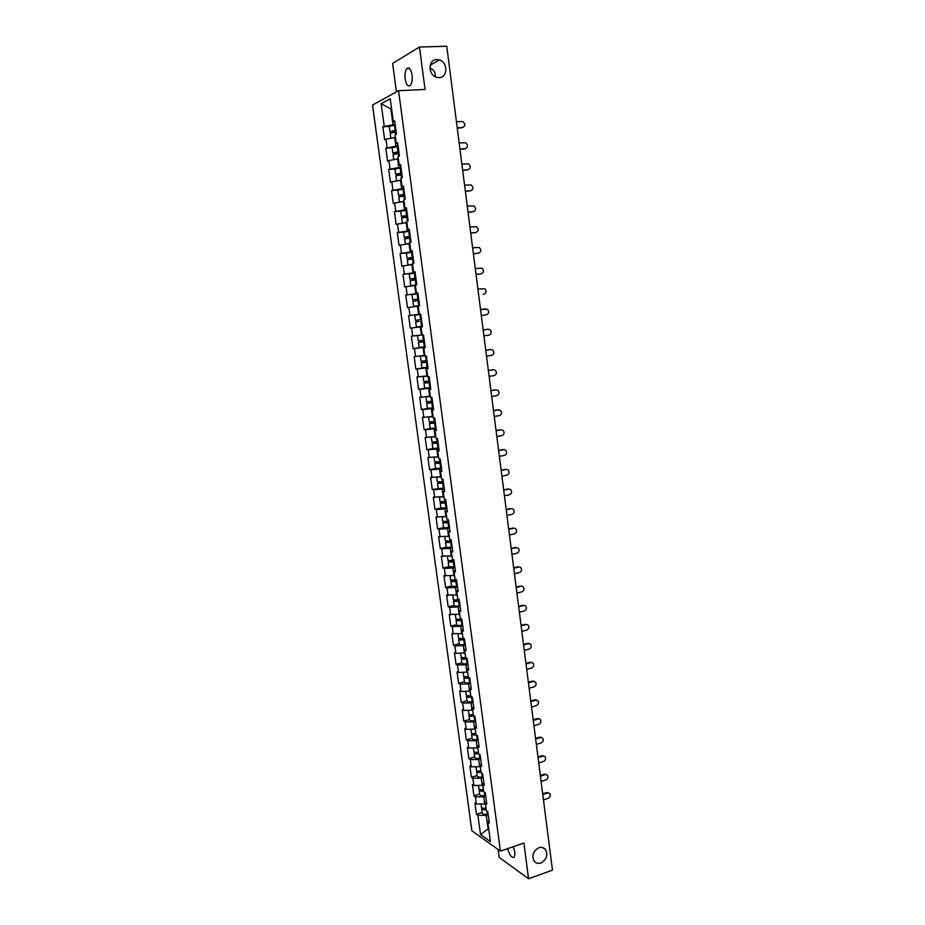 <?xml version="1.0" encoding="UTF-8"?>
<svg xmlns="http://www.w3.org/2000/svg" width="925" height="925" viewBox="0 0 925 925"><rect width="100%" height="100%" fill="white"/><g stroke="black" fill="none" stroke-linecap="round" stroke-linejoin="round"><path stroke-width="1.39" d="M435.085 76.625L435.212 74.104C434.877 71.445 433.131 69.41 429.94 67.999M439.144 77.631C447.792 77.735 448.058 62.391 439.433 59.917L436.797 59.512C428.217 59.327 427.766 74.52 436.265 77.168L439.144 77.631M540.871 862.99C546.582 859.649 548.143 855.186 545.553 849.578C543.842 847.508 541.622 846.895 538.893 847.728C533.193 851.012 531.597 855.475 534.13 861.106C535.852 863.233 538.096 863.857 540.871 862.99M513.306 846.71L514.913 852.341L514.404 857.047C511.999 858.388 509.756 855.59 507.675 848.653M405.162 78.937C404.664 74.162 405.231 70.705 406.861 68.543C409.208 66.935 410.943 69.097 412.053 75.029C412.538 79.804 411.972 83.262 410.353 85.389C408.006 86.996 406.272 84.846 405.162 78.937M435.236 75.653L435.236 74.335M498.101 849.52L499.165 857.417L528.58 878.75L552.468 870.136L446.752 46.25L419.488 47.048L392.616 63.409L396.432 91.852M372.532 105.057L471.866 830.777L500.413 851.162L398.548 90.696L372.532 105.057M488.689 828.522L480.526 834.512L490.447 841.565L487.822 822.071L489.325 823.1L487.776 811.641L486.272 810.635L485.278 803.282L486.446 801.697M480.526 834.512L477.913 815.307L476.456 814.312L482.145 812.451M485.371 803.906L476.375 804.045L474.93 803.073L476.456 814.312M476.375 804.045L475.392 796.795L473.947 795.847L479.647 794.02M482.862 785.313L473.854 785.487L472.409 784.562L473.947 795.847M473.854 785.487L472.872 778.214L471.415 777.301L477.138 775.508M480.341 766.64L471.322 766.848L469.877 765.969L471.415 777.301M471.322 766.848L470.328 759.541L468.882 758.673L474.618 756.928M477.809 747.886L468.778 748.14L467.333 747.296L468.882 758.673M468.778 748.14L467.784 740.798L466.339 739.977L472.097 738.254M475.265 729.05L466.223 729.339L464.789 728.542L466.339 739.977M466.223 729.339L465.217 721.974L463.783 721.188L469.553 719.511M472.71 710.134L463.656 710.469L462.222 709.718L463.783 721.188M463.656 710.469L462.65 703.069L461.217 702.329L467.009 700.688M470.154 691.137L461.078 691.518L459.644 690.802L461.217 702.329M461.078 691.518L460.072 684.084L458.638 683.39L464.442 681.794M467.576 672.059L458.488 672.487L457.066 671.816L458.638 683.39M458.488 672.487L457.482 665.017L456.048 664.37L461.876 662.809M464.986 652.911L455.898 653.374L454.464 652.738L456.048 664.37M455.898 653.374L454.88 645.87L453.447 645.268L459.297 643.742M462.396 633.671L451.863 633.59L453.447 645.268M453.285 634.168L452.256 626.641L450.833 626.075L456.696 624.595M459.783 614.35L449.238 614.362L450.833 626.075M450.66 614.894L449.631 607.332L448.22 606.812L454.094 605.378M457.17 594.937L446.613 595.041L448.22 606.812M448.035 595.527L446.995 587.942L445.584 587.467L451.481 586.068M454.325 575.5L443.977 575.639L445.584 587.467M445.387 576.09L444.347 568.459L442.936 568.031L448.856 566.678M451.897 555.879L441.317 556.156L442.936 568.031M442.728 556.561L441.688 548.895L440.277 548.513L446.22 547.207M449.249 536.222L438.658 536.592L440.277 548.513M440.069 536.951L439.017 529.25L437.618 528.915L443.572 527.643M446.578 516.485L435.987 516.948L437.618 528.915M437.386 517.248L436.334 509.525L434.935 509.236L440.913 507.998M443.908 496.656L433.293 497.211L434.935 509.236M434.704 497.465L433.64 489.707L432.241 489.464L444.162 488.042M441.225 476.745L430.599 477.381L432.241 489.464M431.998 477.601L430.934 469.808L429.535 469.611L435.571 468.466M438.519 456.742L427.893 457.482L429.535 469.611M429.281 457.644L428.217 449.816L426.83 449.677L432.935 448.556M435.814 436.658L425.165 437.49L426.83 449.677M426.564 437.606L425.488 429.743L424.101 429.639L430.391 428.541M433.085 416.481L422.436 417.406L424.101 429.639M423.823 417.476L422.748 409.578L421.361 409.532L428.044 408.411M430.356 396.212L419.684 397.241L421.361 409.532M421.072 397.253L419.996 389.321L418.609 389.321L426.252 388.107M427.604 375.862L416.932 376.984L418.609 389.321M418.308 376.949L417.233 368.983L415.857 369.029L427.882 367.213L421.927 367.838L421.245 362.808L427.2 362.172M424.853 355.408L414.169 356.634L415.857 369.029M415.545 356.553L414.446 348.552L413.082 348.656L425.142 346.921M422.078 334.873L411.382 336.203L413.082 348.656M412.758 336.064L411.66 328.028L410.295 328.178L422.401 326.537M408.584 315.668L420.713 314.084L408.584 315.668L410.295 328.178M409.96 315.483L408.862 307.412L407.497 307.62L405.786 295.052L417.95 293.56M417.927 293.364L405.786 295.052M407.15 294.821L406.04 286.715L404.676 286.97L402.965 274.343L415.175 272.944M415.117 272.563L402.965 274.343M404.329 274.054L403.219 265.914L401.855 266.227L400.132 253.554L408.792 252.617M412.307 251.669L400.132 253.554M401.485 253.207L400.375 245.032L399.022 245.391L397.288 232.661L404.456 231.944M409.474 230.683L397.288 232.661M398.64 232.267L397.519 224.047L396.178 224.463L394.432 211.675L401.068 211.073M406.642 209.617L394.432 211.675M395.784 211.224L394.663 202.968L393.31 203.442L391.564 190.596L397.981 190.064M403.786 188.434L391.564 190.596M392.905 190.088L391.784 181.797L390.442 182.329L388.685 169.425L395.021 168.94M400.918 167.171L388.685 169.425M390.026 168.859L388.893 160.534L387.552 161.112L385.783 148.15L392.119 147.722M398.039 145.803L385.783 148.15M387.124 147.537L385.991 139.178L384.65 139.814L382.881 126.783L389.228 126.413M395.148 124.343L382.881 126.783M384.21 126.124L381.158 103.704L390.211 98.767L393.298 121.58L394.825 121.996M419.291 314.222L420.713 314.049L419.291 314.222L418.181 306.013L419.603 305.805L417.869 292.959L416.458 293.202L415.337 284.958L416.759 284.692L415.013 271.788L413.602 272.089L412.481 263.81L413.903 263.486L412.157 250.525L410.746 250.883L409.625 242.558L411.024 242.188L409.278 229.169L407.867 229.573L406.734 221.214L408.145 220.786L406.376 207.709L404.977 208.171L403.843 199.777L405.243 199.291L403.473 186.156L402.074 186.677L400.941 178.236L402.34 177.692L400.56 164.5L399.161 165.078L398.016 156.602L399.415 156.001L397.623 142.739L396.235 143.375L395.091 134.865L396.478 134.206L394.674 120.886L393.298 121.58M420.713 314.038L422.436 326.814L421.014 326.976L422.112 335.151L423.534 335.012L425.257 347.742L423.823 347.846L424.922 355.986L426.356 355.894L428.067 368.566L426.633 368.624L427.72 376.718L429.154 376.683L430.853 389.298L429.42 389.309L430.507 397.368L431.94 397.38L433.64 409.937L432.195 409.891L433.282 417.915L434.727 417.984L436.403 430.495L434.97 430.391L436.045 438.381L437.49 438.508L439.167 450.949L437.722 450.799L438.797 458.754L440.242 458.927L441.907 471.322L440.462 471.114L441.526 479.034L442.983 479.254L444.647 491.591L443.191 491.348L444.254 499.234L445.711 499.5L447.365 511.779L445.908 511.49L446.972 519.341L448.428 519.653L450.07 531.887L448.613 531.54L449.666 539.356L451.134 539.714L452.776 551.89L451.308 551.497L452.36 559.278L453.828 559.694L455.458 571.823L453.99 571.373L455.031 579.119L456.499 579.582L458.129 591.653L456.661 591.168L457.702 598.88L459.17 599.388L460.789 611.402L459.32 610.87L460.349 618.548L461.829 619.103L463.448 631.07L461.968 630.48L462.997 638.134L464.477 638.736L466.084 650.645L464.604 650.021L465.633 657.629L467.113 658.276L468.709 670.139L467.229 669.469L468.247 677.042L469.738 677.736L471.322 689.553L469.842 688.824L470.86 696.375L472.34 697.115L473.935 708.874L472.444 708.111L473.45 715.626L474.941 716.413L476.525 728.114L475.034 727.304L476.04 734.785L477.531 735.618L479.104 747.273L477.612 746.417L478.618 753.875L480.11 754.742L481.682 766.351L480.179 765.461L481.185 772.872L482.677 773.797L484.238 785.348L482.734 784.412L483.729 791.8L485.232 792.76L486.793 804.264L485.278 803.282M485.706 796.228L483.763 796.853L484.746 804.114M483.763 796.853L475.392 796.795M483.197 777.601L481.243 778.214L482.237 785.51M481.243 778.214L472.872 778.214M482.734 784.412L483.902 782.885M480.676 758.905L478.722 759.506L479.705 766.837M478.722 759.506L470.328 759.541M480.179 765.461L481.358 763.981M478.144 740.127L476.19 740.717L477.173 748.071M476.19 740.717L467.784 740.798M477.612 746.417L478.803 744.995M475.6 721.269L473.635 721.847L474.629 729.235M473.635 721.847L465.217 721.974M475.034 727.304L476.225 725.94M473.045 702.341L471.079 702.896L472.085 710.319M471.079 702.896L462.65 703.069M472.444 708.111L473.646 706.793M470.49 683.321L468.512 683.864L469.518 691.322M468.512 683.864L460.072 684.084M469.842 688.824L471.056 687.564M467.911 664.219L465.934 664.751L466.94 672.232M465.934 664.751L457.482 665.017M467.229 669.469L468.455 668.255M465.321 645.037L463.333 645.558L464.35 653.073M463.333 645.558L454.88 645.87M464.604 650.021L465.842 648.864M462.731 625.774L460.731 626.283L461.748 633.833M460.731 626.283L452.256 626.641M461.968 630.48L463.217 629.382M460.118 606.43L458.118 606.927L459.147 614.501M458.118 606.927L449.631 607.332M459.32 610.87L460.581 609.818M457.505 587.005L455.493 587.491L456.522 595.099M455.493 587.491L446.995 587.942M456.661 591.168L457.933 590.173M454.869 567.499L452.857 567.962L453.897 575.604M452.857 567.962L444.347 568.459M453.99 571.373L455.273 570.436M452.233 547.901L450.209 548.352L451.25 556.029M450.209 548.352L441.688 548.895M451.308 551.497L452.603 550.618M449.585 528.221L447.55 528.661L448.59 536.361M447.55 528.661L439.017 529.25M448.613 531.54L449.92 530.719M446.914 508.449L444.879 508.877L445.931 516.624M444.879 508.877L436.334 509.525M445.908 511.49L447.226 510.727M444.243 488.608L442.196 489.013L443.248 496.783M442.196 489.013L433.64 489.707M443.191 491.348L444.52 490.643M441.549 468.663L439.502 469.056L440.566 476.872M439.502 469.056L430.934 469.808M440.462 471.114L441.792 470.467M438.855 448.637L436.797 449.018L437.86 456.869M436.797 449.018L428.217 449.816M437.722 450.799L439.063 450.209M436.137 428.529L434.079 428.888L435.143 436.773M434.079 428.888L425.488 429.743M434.97 430.391L436.322 429.871M433.42 408.33L431.351 408.677L432.426 416.585M431.351 408.677L422.748 409.578M432.195 409.891L433.571 409.428M430.68 388.038L428.61 388.373L429.686 396.316M428.61 388.373L419.996 389.321M429.42 389.309L430.807 388.893M427.94 367.664L425.858 367.977L426.934 375.955M425.858 367.977L417.233 368.983M426.633 368.624L428.021 368.277M425.176 347.187L423.095 347.488L424.182 355.512M423.095 347.488L414.446 348.552M423.823 347.846L425.234 347.569M422.413 326.629L420.32 326.918L421.407 334.977M420.32 326.918L411.66 328.028M421.014 326.976L422.424 326.756M418.204 306.163L417.522 306.256L418.62 314.338M417.522 306.256L408.862 307.412M415.406 285.409L414.724 285.49L415.822 293.618M414.724 285.49L406.04 286.715M416.458 293.202L417.892 293.086M412.55 264.307L409.706 264.793L412.585 264.538L411.903 264.642L413.012 272.806M411.903 264.642L403.219 265.914M413.602 272.089L415.047 272.043M409.763 243.633L409.081 243.703L410.191 251.901M409.081 243.703L400.375 245.032M410.746 250.883L412.203 250.895M406.919 222.601L406.237 222.659L407.347 230.903M406.237 222.659L397.519 224.047M407.867 229.573L409.336 229.654M404.075 201.465L403.381 201.534L404.502 209.802M403.381 201.534L394.663 202.968M404.977 208.171L406.457 208.31M401.207 180.248L400.525 180.306L401.647 188.619M400.525 180.306L391.784 181.797M402.074 186.677L403.578 186.885M398.328 158.927L397.646 158.984L398.767 167.333M397.646 158.984L388.893 160.534M399.161 165.078L400.675 165.355M395.449 137.524L394.755 137.559L395.877 145.953M394.755 137.559L385.991 139.178M396.235 143.375L397.75 143.722M391.576 108.884L390.882 108.919L392.986 124.47M391.541 108.583L390.882 108.919L381.158 103.704M528.58 878.75L523.897 843.045L500.413 851.162M398.548 90.696L425.061 89.482L419.488 47.048M488.203 814.763L486.272 815.399L488.065 828.731L488.782 829.228M486.272 815.399L477.913 815.307M487.822 822.071L488.967 820.44M462.951 127.43L462.569 127.477C465.46 125.973 465.564 123.985 462.858 121.533L456.43 121.672M461.818 127.812L457.262 128.089M462.569 127.477L457.216 127.812M395.981 130.541L391.668 131.442L396.097 131.442M396.143 131.72L389.934 131.662L395.946 130.275M390.836 138.287L390.165 133.316L396.166 131.928M391.529 138.16L395.426 137.362M389.934 131.662L389.228 126.39L395.229 124.968M465.564 148.624L465.275 148.659C468.131 147.179 468.258 145.213 465.645 142.762L459.158 142.912M464.523 148.96L459.979 149.272M465.275 148.659L459.945 149.029M468.177 169.714L467.969 169.738C470.79 168.292 470.941 166.35 468.42 163.898L461.876 164.072M467.206 170.015L462.685 170.362M467.969 169.738L462.65 170.154M470.779 190.723L470.652 190.735C473.438 189.313 473.612 187.382 471.172 184.942L464.581 185.127M469.888 190.978L465.379 191.371M470.652 190.735L465.356 191.186M473.357 211.628L473.322 211.628C476.074 210.229 476.271 208.322 473.912 205.893L467.264 206.09M472.559 211.848L468.062 212.276M473.322 211.628L468.038 212.126M475.866 232.464L475.982 232.441C478.688 231.065 478.907 229.169 476.641 226.741L469.946 226.972M475.219 232.626L470.733 233.088M475.982 232.441L470.721 232.973M398.86 151.92L394.559 152.787L398.964 152.718M398.999 152.96L392.824 153.007L398.825 151.677M393.738 159.678L393.056 154.637L399.045 153.33M394.154 159.597L398.305 158.753M392.824 153.007L392.119 147.746L398.12 146.404M401.728 173.195L397.438 174.027L401.82 173.888M401.855 174.108L395.703 174.247L401.704 172.998M396.617 180.976L395.923 175.877L401.924 174.628M396.813 180.942L401.184 180.04M395.703 174.247L394.998 169.009L400.999 167.749M404.583 194.389L400.294 195.175L404.664 194.978M404.688 195.152L398.571 195.395L404.56 194.215M399.484 202.17L398.791 197.013L404.78 195.846M399.519 202.17L404.04 201.222M404.063 201.384L401.566 201.835M398.571 195.395L397.866 190.18L403.855 188.989M407.428 215.479L403.138 216.23L407.497 215.964M407.509 216.115L401.427 216.45L407.405 215.34M402.363 223.272L401.635 218.069L407.624 216.959M402.34 223.249L406.884 222.324M406.908 222.451L404.063 223.006M401.427 216.45L400.722 211.258L406.711 210.137M410.261 236.476L405.971 237.193L410.307 236.858M410.33 236.985L404.26 237.413L410.238 236.372M405.589 244.235L404.479 239.02L410.457 237.979M405.173 244.177L409.717 243.333M409.74 243.425L407.185 243.992M404.26 237.413L403.566 232.244L409.544 231.192M478.341 253.207L478.63 253.149C481.301 251.797 481.543 249.923 479.347 247.507L472.617 247.75M477.855 253.323L473.392 253.808M478.63 253.149L473.38 253.727M413.07 257.381L408.792 258.052L413.117 257.67M413.128 257.751L407.081 258.283L413.07 257.3M410.33 264.874L407.994 265.012L407.301 259.879L413.278 258.907M407.994 265.012L412.538 264.238M407.081 258.283L406.387 253.138L412.365 252.143M480.792 273.858L481.254 273.777C483.902 272.447 484.168 270.574 482.041 268.181L475.265 268.435M480.491 273.916L476.04 274.447M481.254 273.777L476.028 274.39M415.36 285.097L412.515 285.536L415.383 285.235M415.88 278.205L411.602 278.83L415.903 278.379M415.915 278.437L409.902 279.049L415.868 278.147M415.383 285.282L410.804 285.756L415.348 285.05M410.804 285.756L410.122 280.645L416.088 279.743M409.902 279.049L409.208 273.939L415.186 273.014M483.232 294.404L483.879 294.3C486.492 292.994 486.781 291.144 484.723 288.762L477.913 289.039M483.116 294.428L483.879 294.3M419.58 305.608L413.602 306.418L419.568 305.597M418.678 298.925L412.7 299.735L418.667 298.902M413.602 306.418L412.92 301.33L418.886 300.486M412.7 299.735L412.007 294.647L417.984 293.78M481.301 315.448L486.492 314.743C489.082 313.448 489.371 311.621 487.382 309.251L480.538 309.54L485.741 308.858M418.944 321.472L415.707 321.912L418.956 321.495M415.707 321.912L416.389 326.976L422.355 326.224M420.771 314.465L414.805 315.252L415.487 320.328L421.453 319.553M483.914 335.844L489.094 335.104C491.649 333.821 491.961 332.006 490.03 329.647L487.776 329.288M483.162 329.936L487.567 329.312M483.162 329.971L488.342 329.242M424.436 341.672L420.17 342.181L424.425 341.545M423.546 335.035L422.112 335.139M422.112 335.104L423.546 335.058M424.413 341.51L418.482 342.4L424.436 341.707M418.482 342.4L419.164 347.453L425.118 346.759M417.58 335.787L418.262 340.828L424.228 340.123M486.515 356.148L491.684 355.362C494.204 354.102 494.528 352.298 492.667 349.962L490.539 349.558M485.764 350.228L490.169 349.581M485.775 350.297L490.932 349.523M427.188 362.114L422.933 362.588L427.165 361.895M424.887 355.697L422.043 355.986L424.864 355.524M424.853 355.466L420.355 356.217L424.887 355.755M427.153 361.825L421.245 362.808M420.355 356.217L421.037 361.247L426.992 360.6M489.117 376.359L494.262 375.538C496.748 374.29 497.095 372.509 495.291 370.173L493.303 369.734M488.354 370.439L492.748 369.757M488.365 370.532L493.522 369.734M429.928 382.464L425.685 382.904L429.894 382.152M429.882 382.048L423.997 383.123L429.952 382.557M423.997 383.123L424.667 388.13L430.622 387.575M424.193 376.278L423.107 376.556L423.789 381.562L429.732 380.984M423.107 376.556L427.651 376.163M427.639 376.082L425.974 376.07M491.695 396.49L496.829 395.634C499.292 394.397 499.65 392.616 497.904 390.304L496.054 389.841M490.932 390.57L495.314 389.841M490.955 390.685L496.089 389.841M432.669 402.722L428.414 403.127L432.611 402.317M432.588 402.19L426.737 403.358L432.68 402.849M426.737 403.358L427.408 408.33L433.351 407.844M425.997 396.721L426.529 401.797L432.472 401.288M425.847 396.813L430.391 396.49M430.379 396.374L427.581 396.547M494.274 416.528L499.384 415.637C501.812 414.412 502.183 412.642 500.494 410.353L498.714 409.868M493.511 410.596L497.87 409.844M493.522 410.758L498.644 409.868M435.386 422.898L431.142 423.268L435.317 422.401M435.293 422.239L429.466 423.488L435.409 423.049M429.466 423.488L430.137 428.448L436.08 428.021M433.12 416.724L428.576 416.978L429.258 421.95L435.201 421.499M433.097 416.585L430.368 416.805M496.829 436.484L501.928 435.548C504.333 434.334 504.715 432.588 503.073 430.31L501.35 429.79M496.066 430.553L500.413 429.767M496.089 430.738L501.188 429.813M438.092 442.983L433.86 443.318L438.011 442.393M437.988 442.208L432.183 443.549L438.115 443.167M432.183 443.549L432.842 448.475L438.785 448.116M431.316 437.143L431.975 442L437.907 441.618M431.397 437.132L435.837 436.866M435.814 436.704L433.675 436.912M499.373 456.349L504.46 455.377C506.842 454.175 507.235 452.441 505.64 450.174L503.963 449.642M498.621 450.417L502.946 449.596M498.644 450.625L503.732 449.666M440.786 462.986L436.554 463.286L440.693 462.292M440.67 462.084L434.877 463.506L440.82 463.194M434.877 463.506L435.548 468.42L441.479 468.119M434.033 457.216L434.669 461.98L440.612 461.656M434.311 457.181L438.542 456.927M501.917 476.132L506.981 475.126C509.34 473.924 509.744 472.201 508.207 469.958L506.576 469.403M501.153 470.189L505.478 469.345M501.188 470.432L506.252 469.438M443.468 482.896L439.248 483.162L443.364 482.122M443.329 481.879L437.571 483.382L443.503 483.127M436.739 477.196L437.363 481.856L443.295 481.601M437.259 477.15L441.237 476.907M504.449 495.835L509.49 494.783C511.826 493.592 512.242 491.88 510.739 489.66L509.166 489.082M503.686 489.88L507.987 489.001M503.72 490.158L508.773 489.128M446.139 502.726L441.919 502.946L446.023 501.859M445.989 501.581L440.254 503.177L446.174 502.98M440.254 503.177L440.913 508.045L446.833 507.871M439.433 497.095L440.046 501.662L445.977 501.454M440.231 497.026L443.919 496.783M506.958 515.445L511.999 514.358C514.3 513.178 514.728 511.479 513.271 509.27L511.745 508.669M506.195 509.49L510.484 508.588M506.241 509.791L511.271 508.727M448.81 522.463L444.59 522.66L448.671 521.503M447.989 521.342L442.925 522.891L448.845 522.752M442.925 522.891L443.584 527.736L449.504 527.62M442.115 516.902L442.717 521.376L448.637 521.238M443.225 516.821L446.602 516.589M509.467 534.974L514.485 533.852C516.763 532.673 517.202 530.996 515.792 528.799L514.312 528.187M508.704 529.019L512.982 528.071M508.75 529.343L513.768 528.244M451.458 542.119L447.238 542.281L451.308 541.067M448.798 541.287L445.584 542.512L451.493 542.432M445.584 542.512L446.232 547.334L452.152 547.276M444.786 536.627L445.376 540.998L451.296 540.917M446.266 536.523L449.261 536.303M511.964 554.422L516.959 553.266C519.226 552.086 519.665 550.421 518.301 548.248L516.867 547.623M511.201 548.456L515.468 547.484M511.248 548.814L516.254 547.669M454.094 561.695L449.885 561.81L453.944 560.55L448.024 560.55L447.446 556.26M450.567 560.955L448.232 562.042L454.14 562.03M448.232 562.042L448.879 566.852L454.788 566.852M449.434 556.145L450.961 556.041M514.45 573.778L519.434 572.598C521.665 571.419 522.116 569.754 520.787 567.603L519.399 566.967M513.676 567.823L517.931 566.817M513.733 568.204L518.717 567.025M456.719 581.178L452.51 581.27L455.1 580.299M452.672 580.484L450.868 581.501L456.765 581.548M450.868 581.501L451.516 586.288L457.413 586.346M450.093 575.824L450.66 580.01L456.568 580.044M516.925 593.064L521.897 591.838C524.105 590.67 524.567 589.017 523.273 586.878L521.92 586.242M516.15 587.097L520.393 586.068M516.208 587.514L521.18 586.3M459.332 600.591L455.135 600.637L456.788 599.851M454.95 599.909L453.481 600.868C453.978 601.481 455.678 601.562 458.603 601.111L459.39 600.972M453.481 600.868L454.129 605.644C454.626 606.257 456.326 606.349 459.251 605.898L460.026 605.759M452.73 595.295L453.285 599.388C453.77 599.99 455.482 600.071 458.407 599.62L459.182 599.481M519.387 612.257L524.336 610.997C526.533 609.841 526.996 608.199 525.735 606.072L524.44 605.424M518.613 606.291L522.845 605.228M518.671 606.731L523.631 605.482M457.308 619.23L456.094 620.155C456.592 620.814 458.291 620.918 461.217 620.467L461.991 620.317M456.094 620.155L456.742 624.907C457.239 625.566 458.939 625.682 461.853 625.231L462.639 625.08M461.933 619.912L457.736 619.923L458.846 619.241M455.354 614.674L455.898 618.675C456.395 619.322 458.095 619.426 461.008 618.975L461.344 618.918M521.839 631.382L526.776 630.087C528.95 628.931 529.424 627.289 528.198 625.184L526.938 624.537M521.064 625.404L525.284 624.317M521.133 625.867L526.071 624.583M459.725 638.47L458.696 639.36C459.193 640.065 460.904 640.181 463.807 639.73L464.593 639.58M458.696 639.36L459.343 644.089C459.841 644.794 461.54 644.922 464.454 644.471L465.229 644.32M464.535 639.152L460.338 639.129L461.113 638.528M457.967 633.983L458.499 637.892C458.95 638.562 460.581 638.701 463.39 638.296M524.278 650.414L529.204 649.084C531.355 647.928 531.84 646.309 530.638 644.216L527.712 643.314L529.424 643.557M523.515 644.436L527.712 643.314M523.573 644.933L528.51 643.615M462.165 657.617L461.286 658.484C461.795 659.224 463.494 659.375 466.397 658.912L467.171 658.762M461.286 658.484L461.922 663.202C462.431 663.942 464.13 664.092 467.033 663.641L467.807 663.491M467.113 658.299L462.928 658.253L463.483 657.71M460.569 653.2L461.089 657.028C461.483 657.698 462.986 657.872 465.622 657.548M526.707 669.376L531.621 668.012C533.76 666.856 534.245 665.237 533.077 663.167L530.129 662.242L531.887 662.508M525.943 663.387L530.129 662.242M526.013 663.907L530.927 662.554M464.627 676.672L463.864 677.539C464.373 678.314 466.084 678.476 468.975 678.025L469.75 677.863M463.864 677.539L464.5 682.222C465.009 683.008 466.72 683.182 469.611 682.719L470.386 682.569M469.183 677.482L465.899 676.811M463.171 672.348L463.668 676.071C464.061 676.788 465.576 676.973 468.2 676.661M529.135 688.246L534.026 686.859C536.142 685.702 536.639 684.095 535.506 682.037L532.546 681.089L534.349 681.378M528.36 682.268L532.546 681.089M528.441 682.812L533.332 681.424M467.09 695.658L466.443 696.502C466.952 697.323 468.651 697.496 471.542 697.045L472.004 696.953M466.443 696.502L467.067 701.162C467.587 701.994 469.287 702.179 472.178 701.728L472.941 701.566M471.253 696.571L468.351 695.831M465.749 691.403L466.235 695.045C466.639 695.785 468.142 696.005 470.767 695.681M531.551 707.047L536.431 705.613C538.523 704.468 539.021 702.861 537.911 700.826L534.939 699.855L536.801 700.167M530.777 701.058L534.939 699.855M530.846 701.636L535.737 700.213M469.576 714.551L468.998 715.383C469.507 716.239 471.218 716.447 474.097 715.985L474.12 715.973M468.998 715.383L469.623 720.032C470.143 720.899 471.842 721.107 474.722 720.644L475.496 720.482M473.45 715.557L470.813 714.771M468.316 710.388L468.802 713.927C469.206 714.713 470.709 714.956 473.322 714.632M533.945 725.767L538.812 724.298C540.894 723.153 541.391 721.558 540.316 719.534L537.332 718.54L539.229 718.875M533.182 719.777L537.332 718.54M533.251 720.378L538.13 718.922M472.051 733.363L471.542 734.184C471.981 735.04 473.565 735.282 476.271 734.913M471.542 734.184L472.166 738.809C472.687 739.722 474.386 739.954 477.265 739.491L478.04 739.329M475.993 734.404L473.288 733.618M470.883 729.282L471.345 732.739C471.75 733.56 473.265 733.814 475.866 733.502M536.338 744.405L541.194 742.914C543.252 741.757 543.75 740.173 542.709 738.162L539.703 737.144L541.657 737.514M535.575 738.416L539.703 737.144M535.656 739.04L540.501 737.549M474.525 752.106L474.074 752.904C474.49 753.771 475.993 754.048 478.595 753.736M474.074 752.904L474.698 757.517C475.23 758.477 476.93 758.72 479.797 758.246L480.561 758.084M478.514 753.158L475.774 752.395M473.427 748.105L473.877 751.47C474.294 752.337 475.797 752.603 478.398 752.291M538.72 762.975L543.553 761.437C545.6 760.292 546.108 758.72 545.091 756.719L542.073 755.679L544.062 756.06M537.957 756.974L542.073 755.679M538.038 757.621L542.871 756.107M476.999 770.756L476.606 771.554C477.022 772.456 478.526 772.745 481.116 772.433M476.606 771.554L477.219 776.144C477.762 777.139 479.451 777.405 482.318 776.931L483.081 776.769M481.035 771.843L478.26 771.092M475.959 766.837L476.41 770.12C476.826 771.022 478.329 771.311 480.931 770.999M541.09 781.452L545.912 779.891C547.935 778.746 548.456 777.173 547.45 775.196L544.432 774.132L546.455 774.537M540.327 775.451L544.432 774.132M540.408 776.133L545.241 774.583M479.474 789.337L479.115 790.123C479.543 791.06 481.046 791.372 483.636 791.06M479.115 790.123L479.74 794.691C480.272 795.731 481.971 796.009 484.827 795.535L485.59 795.373M483.555 790.447L480.746 789.707M478.491 785.498L478.93 788.701C479.347 789.626 480.85 789.938 483.44 789.626M543.461 799.859L548.259 798.275C550.271 797.119 550.791 795.558 549.808 793.592L546.779 792.517L548.837 792.945M542.686 793.858L546.779 792.517M542.778 794.563L547.588 792.979M481.937 807.837L481.624 808.612C482.052 809.583 483.555 809.918 486.134 809.606M481.624 808.612L482.237 813.168C482.781 814.243 484.48 814.543 487.325 814.069L488.088 813.896M486.053 808.97L483.232 808.242M481.012 804.079L481.428 807.19C481.856 808.161 483.359 808.496 485.949 808.184M393.206 130.888L393.298 131.604M395.333 132.009L395.68 134.588M394.397 125.048L395.114 130.356M396.097 152.267L396.178 152.903M398.224 153.411L398.617 156.348M397.288 146.497L397.993 151.769M401.092 174.721L401.531 178.005M400.167 167.83L400.872 173.079M403.959 195.938L404.445 199.569M403.034 189.082L403.739 194.308M406.803 217.051L407.335 221.029M405.878 210.229L406.584 215.433M409.636 238.083L410.226 242.396M408.723 231.285L409.417 236.465M412.458 259.012L413.093 263.671M411.544 252.248L412.249 257.404M415.267 279.847L415.949 284.842M414.365 273.118L415.059 278.252M418.065 300.59L418.759 305.701M417.163 293.884L417.857 299.006M420.852 321.252L421.546 326.328M419.962 314.569L420.644 319.668M423.627 341.811L424.309 346.875M422.737 335.162L423.419 340.238M426.39 362.288L427.072 367.329M425.535 355.94L426.182 360.715M429.142 382.672L429.813 387.691M428.333 376.706L428.934 381.1M431.882 402.965L432.553 407.96M431.119 397.368L431.663 401.404M434.6 423.164L435.27 428.136M433.894 417.95L434.392 421.615M437.317 443.283L437.988 448.232M436.658 438.438L437.109 441.745M440.022 463.309L440.682 468.247M439.41 458.823L439.814 461.783M440.716 482.642L440.809 483.266M442.705 483.255L443.364 488.169M442.15 479.127L442.497 481.728M443.387 502.391L443.48 503.096M445.387 503.119L446.047 507.998M444.879 499.35L445.179 501.593M446.047 522.058L446.151 522.833M448.047 522.879L448.706 527.747M447.596 519.468L447.85 521.365M448.694 541.645L448.798 542.489M450.706 542.57L451.365 547.415M450.29 539.506L450.498 541.056M451.319 561.151L451.446 562.065M453.354 562.169L454.002 566.99M452.984 559.463L453.146 560.666M453.944 580.565L454.083 581.559M455.979 581.686L456.626 586.485M455.667 579.316L455.782 580.183M456.557 599.897L456.707 600.961M458.603 601.111L459.251 605.898M459.17 619.218L459.309 620.282M461.217 620.467L461.853 625.231M461.772 638.493L461.91 639.522M463.807 639.73L464.454 644.471M464.362 657.687L464.5 658.681M466.397 658.912L467.033 663.641M466.94 676.788L467.079 677.759M468.975 678.025L469.611 682.719M469.518 695.82L469.646 696.756M471.542 697.045L472.178 701.728M472.074 714.771L472.201 715.673M474.097 715.985L474.722 720.644M474.629 733.629L474.745 734.508M476.676 735.144L477.265 739.491M477.161 752.418L477.277 753.262M479.254 754.245L479.797 758.246M479.693 771.126L479.797 771.936M481.821 773.265L482.318 776.931M482.203 789.765L482.307 790.54M484.376 792.205L484.827 795.535M484.712 808.311L484.816 809.063M486.92 811.063L487.325 814.069M430.229 65.12L439.433 59.917M542.455 847.508L545.553 849.578M406.861 68.543L409.486 68.45M437.571 483.382L438.242 488.284"/></g></svg>
